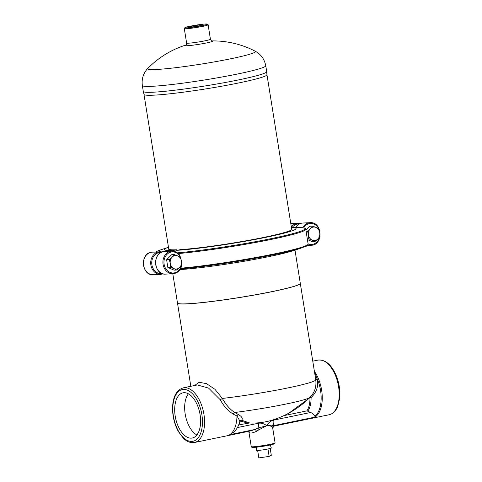 <?xml version="1.0" encoding="UTF-8"?>
<svg xmlns="http://www.w3.org/2000/svg" width="482" height="482" viewBox="0 0 482 482"><rect width="100%" height="100%" fill="white"/><g stroke="black" fill="none" stroke-linecap="round" stroke-linejoin="round"><path stroke-width="0.72" d="M184.004 392.703A23.07 12.363 78.4 0 1 199.94 413.869A23.07 12.363 78.4 0 1 192.3 438.018A23.07 12.363 78.4 0 1 175.538 417.924A23.07 12.363 78.4 0 1 182.991 392.83A23.07 12.363 78.4 0 1 184.004 392.703M196.873 434.987A23.07 12.363 78.4 0 1 185.51 415.864A23.07 12.363 78.4 0 1 188.39 393.812M190.378 27.113A6.905 0.482 170.9 0 1 189.269 27.034A6.905 0.482 170.9 0 1 196.011 25.462A6.905 0.482 170.9 0 1 202.904 24.847A6.905 0.482 170.9 0 1 198.06 26.088A6.905 0.482 170.9 0 1 190.378 27.113M153.324 92.201A62.491 4.362 -9.1 0 0 222.925 82.916A62.491 4.362 -9.1 0 0 266.703 71.667L265.757 65.751A62.491 4.362 -9.1 0 1 221.979 76.999A62.491 4.362 -9.1 0 1 152.372 86.284A62.491 4.362 -9.1 0 1 142.341 85.519L143.287 91.435A62.491 4.362 -9.1 0 0 153.324 92.201M143.287 91.327L144.058 94.544A62.268 4.344 -9.1 0 0 153.987 95.159A62.268 4.344 -9.1 0 0 222.28 86.103A62.268 4.344 -9.1 0 0 266.944 74.861L266.667 71.565M184.943 27.667L184.317 28.528A12.062 0.844 -9.1 0 0 184.299 28.589A12.062 0.844 -9.1 0 0 186.233 28.739A12.062 0.844 -9.1 0 0 199.668 26.944A12.062 0.844 -9.1 0 0 208.116 24.775A12.062 0.844 -9.1 0 0 208.079 24.721L207.218 24.1A11.309 0.789 170.9 0 1 199.705 26.118A11.309 0.789 170.9 0 1 186.739 27.866A11.309 0.789 170.9 0 1 184.943 27.667A11.309 0.789 170.9 0 1 195.963 25.16A11.309 0.789 170.9 0 1 207.218 24.1M294.984 250.128L300.304 283.344A62.19 4.338 170.9 0 1 239.578 297.466A62.19 4.338 170.9 0 1 177.484 303.015L172.797 273.758M296.496 285.525A61.816 4.314 170.9 0 1 239.584 297.514A61.816 4.314 170.9 0 1 181.78 303.901M272.722 428.106L274.234 425.51A2.259 2.229 -26.9 0 0 272.685 427.986L275.077 442.825A12.062 0.844 170.9 0 1 258.828 446.218A12.062 0.844 170.9 0 1 251.261 446.645L248.905 431.932L248.357 431.137M248.881 431.709C249.188 433.595 251.706 433.469 256.448 431.33A2.259 0.862 68.3 0 0 254.954 429.486L250.176 431.016L194.523 442.488A27.89 14.948 -101.6 0 0 203.537 412.152A27.89 14.948 -101.6 0 0 183.262 387.853C176.328 390.101 172.755 396.975 172.544 408.465C172.628 416.828 174.574 424.515 178.37 431.529L183.196 438.06C186.329 441.211 189.643 442.747 193.131 442.663L194.523 442.488A27.89 14.948 -101.6 0 1 193.294 442.645M273.143 424.961L266.691 425.745C269.233 425.504 271.005 425.931 272.011 427.022A2.259 2.018 134.8 0 1 273.143 424.961L274.234 425.51L314.963 417.117L314.915 416.321C314.409 414.906 312.987 413.622 310.655 412.478L273.716 420.087A6.031 3.235 78.4 0 1 273.143 424.961M273.716 420.087C270.733 420.858 268.396 422.744 266.691 425.745C264.166 423.618 261.389 422.786 258.358 423.25A6.031 3.235 -101.6 0 1 257.786 428.124A2.259 0.349 -124 0 1 259.075 429.691L266.691 425.745L257.786 428.124L254.954 429.486L229.661 434.698L234.144 431.92C237.06 428.956 238.97 425.269 239.879 420.852L239.873 420.876A2.259 2.115 40.7 0 1 241.615 420.256C243.091 418.641 242.024 416.737 238.403 414.538L234.692 412.496C229.926 409.32 225.811 404.639 222.347 398.439L214.954 389.305L206.507 383.648L199.162 382.28L194.608 385.516M272.011 427.022L272.685 427.986M256.448 431.33L259.075 429.691M183.262 387.853L197.325 384.949L208.616 388.106L220.202 399.699C223.696 406.079 228.022 410.869 233.161 414.074L236.963 415.96L239.807 420.943M310.655 412.478L306.938 410.869L283.946 415.611M307.926 411.032A22.54 12.08 -101.6 0 0 311.083 397.566A2.259 0.325 45.9 0 0 310.39 396.951M309.842 397.505A2.259 0.603 -137.3 0 0 309.98 397.692A22.238 11.917 78.4 0 1 306.938 410.869M288.947 413.086L309.98 397.692A2.259 0.627 -1.1 0 1 311.083 397.566L311.143 397.517A2.259 0.325 45.8 0 0 310.444 396.897M311.143 397.517C316.457 392.45 318.542 386.456 317.391 379.527L314.451 371.682M315.728 379.659A2.259 0.639 168.1 0 0 317.391 379.527M238.65 424.943L249.664 422.961A90.797 76.391 87.1 0 0 271.914 420.226A91.592 91.592 0 0 0 310.004 397.343A53.99 3.766 170.9 0 1 234.692 412.496A2.259 1.301 119.9 0 0 233.161 414.074M249.664 422.961L241.615 420.256A2.259 1.759 -65.7 0 0 240.373 420.985L247.64 423.088M238.813 424.509A22.238 11.917 -101.6 0 0 240.373 420.985A2.259 1.38 17.7 0 0 239.795 421.208M220.202 399.699A2.259 0.374 149.3 0 0 222.347 398.439A62.19 4.338 170.9 0 0 284.693 388.576A62.19 4.338 170.9 0 0 315.746 379.756C316.596 386.678 314.686 392.541 310.004 397.343M229.661 434.698A27.89 14.948 -101.6 0 0 236.963 415.96A2.259 1.41 117.7 0 1 238.403 414.538M315.62 378.973A2.259 0.687 167.8 0 0 317.258 378.846A27.588 14.785 78.4 0 1 314.915 416.321M300.304 283.38A62.19 4.338 170.9 0 1 300.316 283.416A62.19 4.338 170.9 0 1 239.59 297.539A62.19 4.338 170.9 0 1 177.497 303.094A62.19 4.338 170.9 0 1 177.49 303.051M270.282 444.988L271.324 447.989A7.537 0.524 170.9 0 1 267.95 448.989L269.143 456.412L271.306 455.333L270.203 448.465M267.95 448.989A7.537 0.524 170.9 0 1 257.647 450.477L258.84 457.9L269.143 456.412M257.647 450.477A7.537 0.524 170.9 0 1 256.436 450.375L256.49 447.2M312.541 226.1L315.981 227.432A6.784 5.706 87.1 0 0 310.372 228.589L312.541 226.1L309.818 226.233L305.907 230.161M319.717 232.643A6.784 5.706 87.1 0 0 315.981 227.432L318.771 228.799L319.717 232.643L320.006 236.517L317.837 239.006A6.784 5.706 87.1 0 0 319.717 232.643M307.552 231.113L310.372 228.589A6.784 5.706 87.1 0 0 308.498 234.957L307.552 231.113L306.07 231.185M308.787 238.831L308.498 234.957A6.784 5.706 87.1 0 0 312.228 240.163L308.787 238.831L307.311 238.903M312.228 240.163A6.784 5.706 87.1 0 0 317.837 239.006L315.017 241.53L312.228 240.163M315.017 241.53L312.288 241.669L307.414 239.554M177.762 255.918L180.551 257.286L181.491 261.13A6.784 5.706 87.1 0 0 177.762 255.918A6.784 5.706 87.1 0 0 172.152 257.075L174.321 254.586L177.762 255.918M181.786 265.004L179.617 267.492A6.784 5.706 87.1 0 0 181.491 261.13L181.786 265.004M176.792 270.016L174.008 268.649A6.784 5.706 87.1 0 0 179.617 267.492L176.792 270.016L174.068 270.155L167.838 267.45L166.603 259.732L169.327 259.599L172.152 257.075A6.784 5.706 87.1 0 0 170.273 263.437L169.327 259.599M170.562 267.317L170.273 263.437A6.784 5.706 87.1 0 0 174.008 268.649L170.562 267.317L167.838 267.45M166.603 259.732L171.598 254.719L174.321 254.586M181.365 265.54A10.556 8.881 -92.9 0 1 168.399 271.487A10.556 8.881 -92.9 0 1 166.417 255.008A10.556 8.881 -92.9 0 1 180.334 256.942L179.75 255.243C177.659 252.46 175.032 251.098 171.863 251.164A11.309 9.513 87.1 0 0 162.922 262.931A11.309 9.513 87.1 0 0 172.99 273.752C177.183 273.3 180.039 270.806 181.551 266.275L181.322 266.66M181.63 265.202L181.551 266.275M180.033 269.54L180.587 269.54A66.341 4.627 -9.1 0 0 241.114 261.768A66.341 4.627 -9.1 0 0 293.737 250.538L301.84 247.862A75.517 5.266 -9.1 0 1 180.413 268.932M291.64 228.781A62.57 4.362 -9.1 0 1 292.002 229.155A62.57 4.362 -9.1 0 1 249.947 240.096A62.57 4.362 -9.1 0 1 180.617 249.592L177.177 250.297L174.526 251.465M177.177 250.297A66.727 4.657 -9.1 0 0 262.208 238.072A66.727 4.657 -9.1 0 0 291.441 227.552M155.915 251.959A76.138 5.314 170.9 0 1 160.663 249.887L169.025 247.055M171.568 251.176L173.104 250.501A66.727 4.657 170.9 0 1 168.471 247.248M173.104 250.501L176.545 249.79A62.57 4.362 170.9 0 1 168.441 248.947A62.57 4.362 170.9 0 1 168.67 248.477M176.545 249.79L176.665 250.526M211.122 40.928L211.966 40.946C211.887 41.368 211.375 40.795 210.429 39.229A12.062 0.844 170.9 0 1 201.982 41.398A12.062 0.844 170.9 0 1 188.546 43.187A12.062 0.844 170.9 0 1 186.612 43.043L184.299 28.589M185.745 45.121A13.978 0.976 -9.1 0 0 187.317 45.718A13.978 0.976 -9.1 0 0 204.964 43.253A13.978 0.976 -9.1 0 0 211.905 40.934M185.799 45.085A91.219 91.219 0 0 0 147.805 68.426A54.635 3.814 -9.1 0 0 156.397 69.48A54.635 3.814 -9.1 0 0 219.641 60.931A54.635 3.814 -9.1 0 0 255.225 51.219A91.219 91.219 0 0 0 211.839 40.916M258.358 423.25L237.427 427.564M312.77 361.163L317.897 360.102A27.89 14.948 78.4 0 1 338.171 384.407A27.89 14.948 78.4 0 1 329.158 414.743L273.607 426.19M314.963 417.117A27.89 14.948 -101.6 0 0 314.403 371.363M191.806 441.416A26.383 14.141 78.4 0 1 173.231 403.048A26.383 14.141 78.4 0 1 197.897 401.819A26.383 14.141 78.4 0 1 191.806 441.416M253.026 446.796A11.309 0.789 -9.1 0 0 263.413 446.254A11.309 0.789 -9.1 0 0 273.451 443.524M295.593 227.582A11.309 9.513 -92.9 0 1 302.756 223.039L310.083 222.678A11.309 9.513 87.1 0 0 302.594 227.781M307.98 244.766A11.309 9.513 87.1 0 0 311.209 245.266C323.675 245.272 322.488 221.431 310.083 222.678M303.666 227.938A10.556 8.881 -92.9 0 1 318.716 228.769M318.849 229.058A10.556 8.881 -92.9 0 1 319.934 234.493M319.59 237.054A10.556 8.881 -92.9 0 1 308.1 243.838M301.84 247.862C305.281 246.175 306.817 247.097 308.125 243.988A76.138 5.314 170.9 0 1 262.756 256.213A76.138 5.314 170.9 0 1 180.798 268.215M178.268 253.574A76.138 5.314 -9.1 0 0 260.292 241.578A76.138 5.314 -9.1 0 0 305.775 229.33L308.125 243.988M164.537 251.526C152.071 251.52 153.258 275.361 165.663 274.113A11.309 9.513 -92.9 0 1 155.596 263.293A11.309 9.513 -92.9 0 1 164.537 251.526L171.863 251.164A11.309 9.513 87.1 0 1 179.449 254.972M294.882 227.685A75.523 5.266 170.9 0 1 299.105 227.612L299.105 227.612A75.523 5.266 170.9 0 1 271.981 238.457A75.523 5.266 170.9 0 1 177.376 252.851M292.104 227.552A10.556 8.881 -92.9 0 1 299.226 224.028M300.334 223.534L297.876 223.287A11.309 9.513 87.1 0 0 291.339 226.908M160.777 274.36L153.451 274.722A11.309 9.513 -92.9 0 1 143.389 263.901A11.309 9.513 -92.9 0 1 152.33 252.134L162.115 252.02A11.309 9.513 87.1 0 0 159.65 251.773A11.309 9.513 87.1 0 0 150.715 263.54A11.309 9.513 87.1 0 0 160.777 274.36L163.199 273.866M162.048 273.487A10.556 8.881 -92.9 0 1 151.752 263.485A10.556 8.881 -92.9 0 1 161 252.514M210.429 39.229L208.116 24.775M186.486 44.874L185.691 45.157C185.895 45.531 186.203 44.832 186.612 43.043M255.225 51.219C260.943 54.285 264.449 59.129 265.757 65.751M147.805 68.426C143.335 73.119 141.509 78.819 142.341 85.519M291.773 229.625L266.974 74.776M168.808 249.321L144.004 94.472M177.497 303.094L190.824 386.293M300.316 283.416L315.746 379.756M317.897 360.102C325.163 359.427 331.158 364.326 335.894 374.803C339.123 382.515 340.376 390.348 339.659 398.289L337.816 406.193C335.93 410.947 333.044 413.797 329.158 414.743M275.077 442.825L274.794 443.591C273.884 443.832 276.782 443.289 271.161 444.796C265.19 446.073 259.587 446.941 254.345 447.386L251.899 447.332L251.261 446.645M295.382 227.769C297.189 224.865 299.647 223.287 302.756 223.039M307.347 245.458L311.209 245.266M165.663 274.113L172.99 273.752M291.441 227.546L299.105 227.612C306.883 227.799 305.202 228.914 305.775 229.33M297.876 223.287L290.815 223.636M153.451 274.722C141.051 275.969 139.864 252.128 152.33 252.134"/></g></svg>
